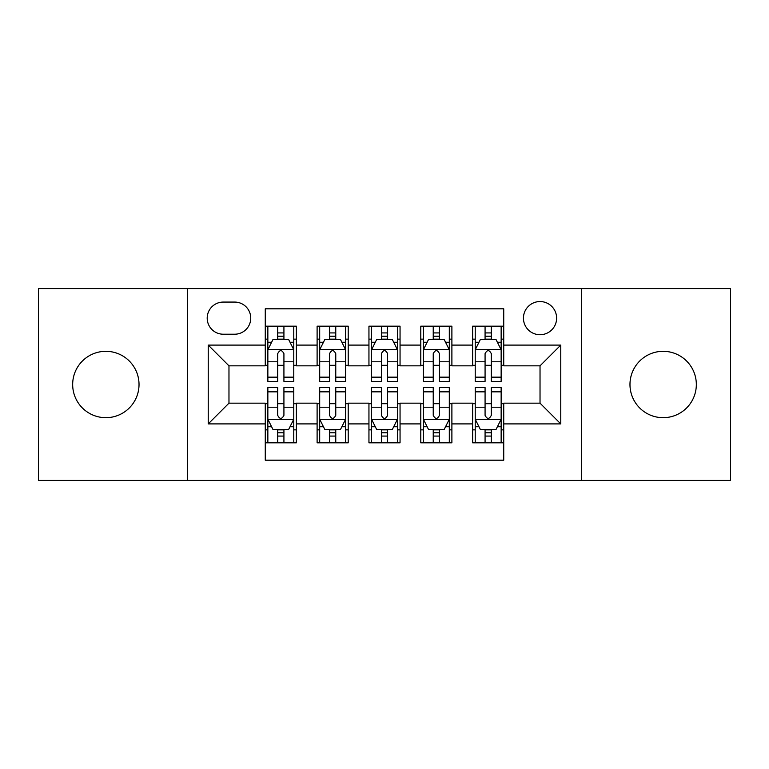 <?xml version="1.0" encoding="UTF-8"?>
<svg xmlns="http://www.w3.org/2000/svg" width="769" height="769" viewBox="0 0 769 769"><rect width="100%" height="100%" fill="white"/><g stroke="black" fill="none" stroke-linecap="round" stroke-linejoin="round"><path stroke-width="1.15" d="M663.157 351.318A33.182 33.182 0 0 0 629.974 384.5A33.182 33.182 0 0 0 663.157 417.682A33.182 33.182 0 0 0 696.33 384.5A33.182 33.182 0 0 0 663.157 351.318M105.843 351.318A33.182 33.182 0 0 0 72.671 384.5A33.182 33.182 0 0 0 105.843 417.682A33.182 33.182 0 0 0 139.026 384.5A33.182 33.182 0 0 0 105.843 351.318M540.03 301.554A16.591 16.591 0 0 0 523.439 318.145A16.591 16.591 0 0 0 540.03 334.726A16.591 16.591 0 0 0 556.621 318.145A16.591 16.591 0 0 0 540.03 301.554M581.499 480.414L730.55 480.414L730.55 288.586L581.499 288.586L581.499 480.414L187.501 480.414L187.501 288.586L38.45 288.586L38.45 480.414L187.501 480.414M503.733 326.181L472.637 326.181L472.637 345.098L451.893 345.098L451.893 365.833L472.637 365.833L472.637 345.098M451.893 345.098L451.893 326.181L420.787 326.181L420.787 345.098L400.053 345.098L400.053 365.833L420.787 365.833L420.787 345.098M400.053 345.098L400.053 326.181L368.947 326.181L368.947 345.098L348.213 345.098L348.213 365.833L368.947 365.833L368.947 345.098M348.213 345.098L348.213 326.181L317.107 326.181L317.107 365.833L296.363 365.833L296.363 326.181L265.267 326.181M265.267 442.819L296.363 442.819L296.363 403.167L317.107 403.167L317.107 442.819L348.213 442.819L348.213 403.167L368.947 403.167L368.947 423.902L348.213 423.902M368.947 423.902L368.947 442.819L400.053 442.819L400.053 403.167L420.787 403.167L420.787 423.902L400.053 423.902M420.787 423.902L420.787 442.819L451.893 442.819L451.893 403.167L472.637 403.167L472.637 423.902L451.893 423.902M223.27 334.217L234.67 334.217A16.072 16.072 0 0 0 250.742 318.145A16.072 16.072 0 0 0 234.67 302.073L223.27 302.073A16.072 16.072 0 0 0 207.197 318.145A16.072 16.072 0 0 0 223.27 334.217M581.499 288.586L187.501 288.586M503.733 345.098L503.733 308.811L265.267 308.811L265.267 365.833L228.97 365.833L228.97 403.167L265.267 403.167L265.267 460.189L503.733 460.189L503.733 403.167L540.03 403.167L540.03 365.833L503.733 365.833L503.733 345.098L560.764 345.098L560.764 423.902L503.733 423.902M265.267 423.902L208.236 423.902L208.236 345.098L265.267 345.098M472.637 423.902L472.637 442.819L503.733 442.819M265.267 339.139L267.852 339.139M277.705 339.139L283.924 339.139M293.777 339.139L296.363 339.139M265.267 365.313L267.852 365.313M277.705 365.313L283.924 365.313M293.777 365.313L296.363 365.313M265.267 403.687L267.852 403.687M277.705 403.687L283.924 403.687M293.777 403.687L296.363 403.687M265.267 429.861L267.852 429.861M277.705 429.861L283.924 429.861M293.777 429.861L296.363 429.861M317.107 365.313L319.693 365.313M329.545 365.313L335.765 365.313M345.617 365.313L348.213 365.313M317.107 339.139L319.693 339.139M329.545 339.139L335.765 339.139M345.617 339.139L348.213 339.139M317.107 403.687L319.693 403.687M329.545 403.687L335.765 403.687M345.617 403.687L348.213 403.687M317.107 429.861L319.693 429.861M329.545 429.861L335.765 429.861M345.617 429.861L348.213 429.861M368.947 403.687L371.542 403.687M381.386 403.687L387.614 403.687M397.458 403.687L400.053 403.687M368.947 429.861L371.542 429.861M381.386 429.861L387.614 429.861M397.458 429.861L400.053 429.861M368.947 339.139L371.542 339.139M381.386 339.139L387.614 339.139M397.458 339.139L400.053 339.139M368.947 365.313L371.542 365.313M381.386 365.313L387.614 365.313M397.458 365.313L400.053 365.313M420.787 403.687L423.383 403.687M433.235 403.687L439.455 403.687M449.307 403.687L451.893 403.687M420.787 429.861L423.383 429.861M433.235 429.861L439.455 429.861M449.307 429.861L451.893 429.861M420.787 339.139L423.383 339.139M433.235 339.139L439.455 339.139M449.307 339.139L451.893 339.139M420.787 365.313L423.383 365.313M433.235 365.313L439.455 365.313M449.307 365.313L451.893 365.313M472.637 403.687L475.223 403.687M485.076 403.687L491.295 403.687M501.148 403.687L503.733 403.687M472.637 429.861L475.223 429.861M485.076 429.861L491.295 429.861M501.148 429.861L503.733 429.861M472.637 339.139L475.223 339.139M485.076 339.139L491.295 339.139M501.148 339.139L503.733 339.139M472.637 365.313L475.223 365.313M485.076 365.313L491.295 365.313M501.148 365.313L503.733 365.313M228.97 365.833L208.236 345.098M228.97 403.167L208.236 423.902M560.764 345.098L540.03 365.833M560.764 423.902L540.03 403.167M283.924 332.919L277.705 332.919M293.777 377.166L283.924 377.166L283.924 381.386L293.777 381.386L293.777 349.77L288.586 339.398L273.033 339.398L267.852 349.77L267.852 381.386L277.705 381.386L277.705 377.166L267.852 377.166M267.852 349.77L267.852 326.181M293.777 349.77L293.777 326.181M277.705 339.398L277.705 326.181M283.924 326.181L283.924 339.398M283.924 377.166L283.924 353.653C281.858 349.655 279.781 349.655 277.705 353.653L277.705 377.166M277.705 436.081L283.924 436.081M267.852 391.834L277.705 391.834L277.705 387.614L267.852 387.614L267.852 419.23L273.033 429.602L288.586 429.602L293.777 419.23L293.777 387.614L283.924 387.614L283.924 391.834L293.777 391.834M293.777 419.23L293.777 442.819M267.852 419.23L267.852 442.819M283.924 429.602L283.924 442.819M277.705 442.819L277.705 429.602M277.705 391.834L277.705 415.347C279.772 419.345 281.848 419.345 283.924 415.347L283.924 391.834M335.765 332.919L329.545 332.919M345.617 377.166L335.765 377.166L335.765 381.386L345.617 381.386L345.617 349.77L340.436 339.398L324.883 339.398L319.693 349.77L319.693 381.386L329.545 381.386L329.545 377.166L319.693 377.166M319.693 349.77L319.693 326.181M345.617 349.77L345.617 326.181M329.545 339.398L329.545 326.181M335.765 326.181L335.765 339.398M335.765 377.166L335.765 353.653C333.698 349.655 331.622 349.655 329.545 353.653L329.545 377.166M387.614 332.919L381.386 332.919M397.458 377.166L387.614 377.166L387.614 381.386L397.458 381.386L397.458 349.77L392.277 339.398L376.723 339.398L371.542 349.77L371.542 381.386L381.386 381.386L381.386 377.166L371.542 377.166M371.542 349.77L371.542 326.181M397.458 349.77L397.458 326.181M381.386 339.398L381.386 326.181M387.614 326.181L387.614 339.398M387.614 377.166L387.614 353.653C385.538 349.655 383.462 349.655 381.386 353.653L381.386 377.166M439.455 332.919L433.235 332.919M449.307 377.166L439.455 377.166L439.455 381.386L449.307 381.386L449.307 349.77L444.117 339.398L428.564 339.398L423.383 349.77L423.383 381.386L433.235 381.386L433.235 377.166L423.383 377.166M423.383 349.77L423.383 326.181M449.307 349.77L449.307 326.181M433.235 339.398L433.235 326.181M439.455 326.181L439.455 339.398M439.455 377.166L439.455 353.653C437.378 349.655 435.312 349.655 433.235 353.653L433.235 377.166M491.295 332.919L485.076 332.919M501.148 377.166L491.295 377.166L491.295 381.386L501.148 381.386L501.148 349.77L495.967 339.398L480.414 339.398L475.223 349.77L475.223 381.386L485.076 381.386L485.076 377.166L475.223 377.166M475.223 349.77L475.223 326.181M501.148 349.77L501.148 326.181M485.076 339.398L485.076 326.181M491.295 326.181L491.295 339.398M491.295 377.166L491.295 353.653C489.228 349.655 487.152 349.655 485.076 353.653L485.076 377.166M329.545 436.081L335.765 436.081M319.693 391.834L329.545 391.834L329.545 387.614L319.693 387.614L319.693 419.23L324.883 429.602L340.436 429.602L345.617 419.23L345.617 387.614L335.765 387.614L335.765 391.834L345.617 391.834M345.617 419.23L345.617 442.819M319.693 419.23L319.693 442.819M335.765 429.602L335.765 442.819M329.545 442.819L329.545 429.602M329.545 391.834L329.545 415.347C331.622 419.345 333.688 419.345 335.765 415.347L335.765 391.834M381.386 436.081L387.614 436.081M371.542 391.834L381.386 391.834L381.386 387.614L371.542 387.614L371.542 419.23L376.723 429.602L392.277 429.602L397.458 419.23L397.458 387.614L387.614 387.614L387.614 391.834L397.458 391.834M397.458 419.23L397.458 442.819M371.542 419.23L371.542 442.819M387.614 429.602L387.614 442.819M381.386 442.819L381.386 429.602M381.386 391.834L381.386 415.347C383.462 419.345 385.538 419.345 387.614 415.347L387.614 391.834M433.235 436.081L439.455 436.081M423.383 391.834L433.235 391.834L433.235 387.614L423.383 387.614L423.383 419.23L428.564 429.602L444.117 429.602L449.307 419.23L449.307 387.614L439.455 387.614L439.455 391.834L449.307 391.834M449.307 419.23L449.307 442.819M423.383 419.23L423.383 442.819M439.455 429.602L439.455 442.819M433.235 442.819L433.235 429.602M433.235 391.834L433.235 415.347C435.302 419.345 437.378 419.345 439.455 415.347L439.455 391.834M485.076 436.081L491.295 436.081M475.223 391.834L485.076 391.834L485.076 387.614L475.223 387.614L475.223 419.23L480.414 429.602L495.967 429.602L501.148 419.23L501.148 387.614L491.295 387.614L491.295 391.834L501.148 391.834M501.148 419.23L501.148 442.819M475.223 419.23L475.223 442.819M491.295 429.602L491.295 442.819M485.076 442.819L485.076 429.602M485.076 391.834L485.076 415.347C487.142 419.345 489.219 419.345 491.295 415.347L491.295 391.834M317.107 423.902L296.363 423.902M317.107 345.098L296.363 345.098M293.643 349.511L267.987 349.511M267.852 342.253L271.611 342.253M290.019 342.253L293.777 342.253M277.705 361.786L267.852 361.786M293.777 361.786L283.924 361.786M283.924 336.216L277.705 336.216M267.987 419.49L293.643 419.49M293.777 426.747L290.019 426.747M271.611 426.747L267.852 426.747M283.924 407.214L293.777 407.214M267.852 407.214L277.705 407.214M277.705 432.784L283.924 432.784M345.492 349.511L319.827 349.511M319.693 342.253L323.451 342.253M341.859 342.253L345.617 342.253M329.545 361.786L319.693 361.786M345.617 361.786L335.765 361.786M335.765 336.216L329.545 336.216M397.333 349.511L371.667 349.511M371.542 342.253L375.301 342.253M393.699 342.253L397.458 342.253M381.386 361.786L371.542 361.786M397.458 361.786L387.614 361.786M387.614 336.216L381.386 336.216M449.173 349.511L423.508 349.511M423.383 342.253L427.141 342.253M445.549 342.253L449.307 342.253M433.235 361.786L423.383 361.786M449.307 361.786L439.455 361.786M439.455 336.216L433.235 336.216M501.013 349.511L475.357 349.511M475.223 342.253L478.981 342.253M497.389 342.253L501.148 342.253M485.076 361.786L475.223 361.786M501.148 361.786L491.295 361.786M491.295 336.216L485.076 336.216M319.827 419.49L345.492 419.49M345.617 426.747L341.859 426.747M323.451 426.747L319.693 426.747M335.765 407.214L345.617 407.214M319.693 407.214L329.545 407.214M329.545 432.784L335.765 432.784M371.667 419.49L397.333 419.49M397.458 426.747L393.699 426.747M375.301 426.747L371.542 426.747M387.614 407.214L397.458 407.214M371.542 407.214L381.386 407.214M381.386 432.784L387.614 432.784M423.508 419.49L449.173 419.49M449.307 426.747L445.549 426.747M427.141 426.747L423.383 426.747M439.455 407.214L449.307 407.214M423.383 407.214L433.235 407.214M433.235 432.784L439.455 432.784M475.357 419.49L501.013 419.49M501.148 426.747L497.389 426.747M478.981 426.747L475.223 426.747M491.295 407.214L501.148 407.214M475.223 407.214L485.076 407.214M485.076 432.784L491.295 432.784"/></g></svg>
